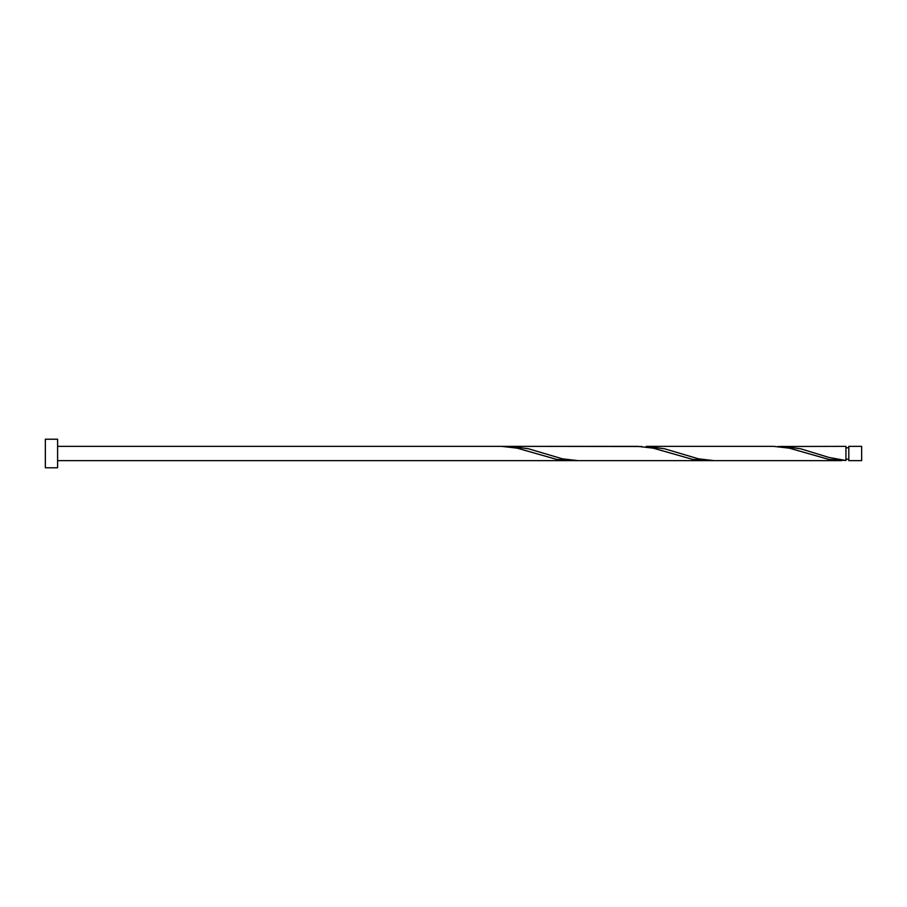 <?xml version="1.0" encoding="UTF-8"?>
<svg xmlns="http://www.w3.org/2000/svg" width="907" height="907" viewBox="0 0 907 907"><rect width="100%" height="100%" fill="white"/><g stroke="black" fill="none" stroke-linecap="round" stroke-linejoin="round"><path stroke-width="1.36" d="M861.65 453.5L861.65 460.643L848.805 460.643L848.805 446.357L861.65 446.357L861.65 453.5M57.594 453.5L57.594 467.785L45.35 467.785L45.35 439.215L57.594 439.215L57.594 453.5M841.605 460.643L714.24 460.643L698.56 458.851L664.548 448.772L646.215 446.357L773.58 446.357L789.26 448.149L828.941 459.452L845.948 460.495L845.948 446.357L777.923 446.505M845.948 460.495L828.941 457.445L800.598 448.772L782.265 446.357M714.24 460.643L578.19 460.643L562.51 458.851L528.498 448.772L510.165 446.357L641.873 446.505M510.165 446.357L505.823 446.505M709.898 460.495L692.891 459.452L653.21 448.149L637.53 446.357L501.48 446.357L517.16 448.149L556.841 459.452L573.848 460.495M57.594 460.643L705.567 460.643M848.805 459.214L845.948 459.214M501.48 446.357L57.594 446.357M848.805 447.786L845.948 447.786"/></g></svg>
